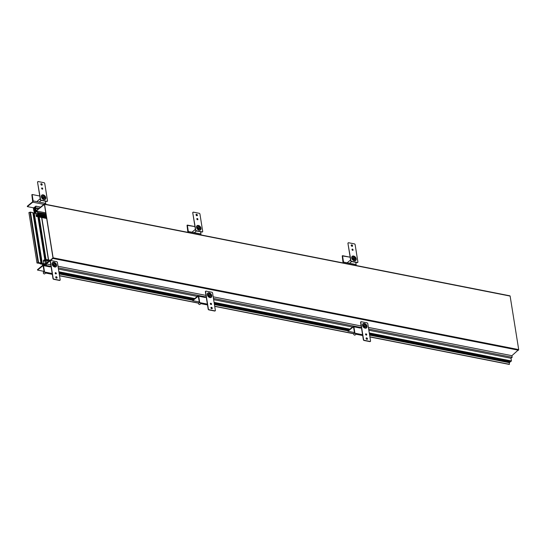 <?xml version="1.0" encoding="UTF-8"?>
<svg xmlns="http://www.w3.org/2000/svg" width="546" height="546" viewBox="0 0 546 546"><rect width="100%" height="100%" fill="white"/><g stroke="black" fill="none" stroke-linecap="round" stroke-linejoin="round"><path stroke-width="0.82" d="M369.915 336.957L509.329 364.435L509.35 362.687L510.135 362.039L369.492 334.316M510.025 361.35L510.135 362.039M368.379 327.402L511.902 355.692L512.162 357.302L511.001 358.258L511.438 360.967L510.79 361.5L369.383 333.633M44.062 265.301L43.994 263.971L44.137 264.844L44.356 264.189L45.454 264.407M44.424 264.605L45.065 264.728M46.321 265.745L46.321 263.923L44.54 265.397L52.928 258.456L53.119 257.828L44.547 204.306L510.128 296.075L518.7 349.597L53.119 257.828M43.851 272.085L43.796 271.328M43.53 271.273L43.68 272.222M41.134 263.145L33.06 212.735L30.474 212.121L28.911 212.558L36.992 263.001L38.554 262.565L40.936 263.035L41.264 263.541L43.864 263.616L41.1 263.513L40.936 263.035L38.554 262.565L36.992 263.001L40.186 263.425L40.902 264.039L43.339 264.046L43.523 265.192L43.339 264.046L43.933 263.561L43.366 260.49L43.987 259.978L45.359 260.244M49.242 261.275L45.379 260.51L45.577 259.316L45.523 260.108L43.987 261.377L43.987 259.978M45.379 260.51L45.584 261.793L48.034 262.271M44.356 264.189L45.55 263.199L45.584 261.793M44.137 264.844L44.772 264.967M361.165 325.982L213.193 296.812M205.978 295.393L57.999 266.223M50.785 264.803L46.321 263.923M512.162 357.302L368.639 329.013M361.159 327.539L213.445 298.423M205.965 296.949L58.258 267.833M50.771 266.359L46.581 265.533M58.449 269.055L197.304 296.423M213.643 299.645L352.498 327.013M368.837 330.234L511.001 358.258M58.886 271.765L194.745 298.546M214.08 302.354L349.938 329.129M369.267 332.944L511.438 360.967M58.995 272.454L194.096 299.078M214.189 303.044L349.29 329.668M348.641 330.207L214.298 303.726M193.448 299.618L59.104 273.137M509.35 362.687L369.622 335.148M362.612 334.991L354.654 333.422L362.564 334.712L354.92 333.203L353.89 326.795A0.949 0.519 -78.8 0 0 353.549 326.303A0.949 0.519 -78.8 0 0 353.235 326.406L347.85 330.856L214.428 304.559M207.419 304.402L199.461 302.832L207.371 304.122L199.727 302.614L198.696 296.205A0.949 0.519 -78.8 0 0 198.355 295.714A0.949 0.519 -78.8 0 0 198.041 295.816L192.656 300.266L59.241 273.969M509.466 364.325L369.888 336.814M362.674 335.394L356.176 334.111M353.794 333.647L214.701 306.224M207.487 304.805L200.983 303.521M198.601 303.057L59.507 275.634M52.293 274.215L45.789 272.932M362.701 335.531L356.047 334.22M353.726 333.763L214.721 306.367M207.507 304.941L200.853 303.631M198.532 303.173L59.528 275.778M52.314 274.351L45.659 273.041M44.574 260.892L44.117 260.804M44.383 261.056L43.926 260.968M45.577 259.316L50.444 260.278M45.721 260.224L49.584 260.988M45.359 261.978L47.802 262.462M45.55 263.199L46.649 263.418M45.925 213.841L37.415 212.394L37.217 211.172L35.667 211.991L35.545 213.076L35.278 211.425M37.64 212.21L38.336 214.114L37.981 214.407L38.077 213.582L36.602 215.267L46.437 217.001M46.567 217.834L36.93 215.929L36.8 215.104M36.93 215.929L36.309 216.448L35.872 213.274M33.361 207.801L33.9 211.138L35.804 209.568L35.9 210.183L34.466 211.889L34.61 212.797L35.067 212.421L35.169 213.049L35.067 212.421L34.63 212.94L34.378 211.357L34.173 212.851M45.618 204.3A0.949 0.519 101.2 0 0 45.748 203.392L45.4 201.187L45.748 203.392L33.142 200.908A0.949 0.519 101.2 0 1 32.746 202.17L27.368 206.62L33.668 207.862L34.459 207.214L35.217 207.364M35.661 207.76L35.272 207.685L35.606 207.412L35.797 208.586L34.084 209.998L34.459 207.214M35.272 207.685L35.108 206.675M35.292 211.411L37.606 209.5L37.346 207.89L36.193 208.845L35.756 206.135L40.616 207.091M36.418 211.841L35.961 211.752M37.346 207.89L39.21 208.251M33.9 208.825L35.203 209.077M35.77 208.449L34.623 208.224M46.669 218.489L36.309 216.448M36.534 214.858L46.403 216.796M37.981 214.407L46.28 216.045M46.219 215.67L38.336 214.114M46.076 214.762L38.193 213.206M45.768 212.858L37.217 211.172M34.903 211.459L34.405 211.868L33.9 211.138L35.606 209.725L34.903 211.459M37.367 213.479L33.122 213.104M37.756 182.071A0.71 0.491 -129.6 0 1 38.24 181.565L44.055 182.712A0.71 0.491 -129.6 0 1 44.738 183.449L47.516 200.805A0.71 0.491 -129.6 0 1 47.038 201.31L41.216 200.164A0.71 0.491 -129.6 0 1 40.534 199.427L37.558 182.234A0.71 0.491 -129.6 0 1 37.804 181.736M41.626 185.135A0.826 0.573 -129.6 0 1 41.394 183.688A0.826 0.573 -129.6 0 1 41.626 185.135M42.274 189.162A0.71 0.491 -129.6 0 1 42.076 187.926A0.71 0.491 -129.6 0 1 42.274 189.162M43.946 199.597A2.723 1.891 50.4 0 0 45.298 199.317A2.723 1.891 50.4 0 0 45.53 196.819A2.723 1.891 50.4 0 0 43.182 194.847A2.723 1.891 50.4 0 0 41.83 195.127A2.723 1.891 50.4 0 0 41.598 197.632A2.723 1.891 50.4 0 0 43.946 199.597M47.277 201.297A0.71 0.491 -129.6 0 1 46.84 201.474L41.018 200.327A0.71 0.491 -129.6 0 1 40.336 199.59L37.558 182.234M40.895 183.872A0.826 0.573 -129.6 0 1 41.926 185.114M41.639 188.097A0.71 0.491 -129.6 0 1 42.513 189.155M45.12 199.44A2.723 1.891 50.4 0 0 45.461 197.925M43.23 195.222A2.723 1.891 50.4 0 0 42.854 195.12A2.723 1.891 50.4 0 0 41.673 195.277M43.83 199.345A2.368 1.638 -129.6 0 1 41.789 197.632A2.368 1.638 -129.6 0 1 41.987 195.454A2.368 1.638 -129.6 0 1 43.168 195.209A2.368 1.638 -129.6 0 1 45.202 196.922A2.368 1.638 -129.6 0 1 45.004 199.099A2.368 1.638 -129.6 0 1 43.83 199.345A2.368 1.638 -129.6 0 1 41.557 196.894A2.368 1.638 -129.6 0 1 43.168 195.209A2.368 1.638 -129.6 0 1 45.441 197.659A2.368 1.638 -129.6 0 1 43.83 199.345M42.383 197.058A1.358 0.942 50.4 0 0 43.202 198.266A1.358 0.942 50.4 0 0 44.362 198.328A1.358 0.942 50.4 0 0 44.615 197.495A1.358 0.942 50.4 0 0 43.796 196.294A1.358 0.942 50.4 0 0 42.629 196.232A1.358 0.942 50.4 0 0 42.383 197.058A1.358 0.942 50.4 0 0 43.687 198.464A1.358 0.942 50.4 0 0 44.615 197.495A1.358 0.942 50.4 0 0 43.305 196.089A1.358 0.942 50.4 0 0 42.383 197.058A0.949 0.655 50.4 0 1 43.735 198.314A0.949 0.655 50.4 0 1 43.503 198.416M41.298 196.424A2.368 1.638 -129.6 0 1 41.728 195.673A2.368 1.638 -129.6 0 1 41.865 195.57M44.868 199.201A2.368 1.638 -129.6 0 1 44.745 199.317A2.368 1.638 -129.6 0 1 43.926 199.597M192.95 212.66A0.71 0.491 -129.6 0 1 193.427 212.155L199.249 213.302A0.71 0.491 -129.6 0 1 199.932 214.032L202.709 231.395A0.71 0.491 -129.6 0 1 202.232 231.9L196.41 230.753A0.71 0.491 -129.6 0 1 195.727 230.016L192.752 212.824A0.71 0.491 -129.6 0 1 192.991 212.326M196.819 215.725A0.826 0.573 -129.6 0 1 196.587 214.278A0.826 0.573 -129.6 0 1 196.819 215.725M197.468 219.751A0.71 0.491 -129.6 0 1 197.27 218.516A0.71 0.491 -129.6 0 1 197.468 219.751M199.14 230.187A2.723 1.891 50.4 0 0 200.491 229.907A2.723 1.891 50.4 0 0 200.716 227.409A2.723 1.891 50.4 0 0 198.375 225.437A2.723 1.891 50.4 0 0 197.024 225.716A2.723 1.891 50.4 0 0 196.792 228.221A2.723 1.891 50.4 0 0 199.14 230.187M202.47 231.886A0.71 0.491 -129.6 0 1 202.034 232.064L196.212 230.917A0.71 0.491 -129.6 0 1 195.529 230.18L192.752 212.824M196.089 214.462A0.826 0.573 -129.6 0 1 197.12 215.704M196.833 218.687A0.71 0.491 -129.6 0 1 197.707 219.745M200.314 230.03A2.723 1.891 50.4 0 0 200.655 228.515M198.423 225.812A2.723 1.891 50.4 0 0 198.048 225.71A2.723 1.891 50.4 0 0 196.867 225.867M199.024 229.934A2.368 1.638 -129.6 0 1 196.983 228.221A2.368 1.638 -129.6 0 1 197.181 226.044A2.368 1.638 -129.6 0 1 198.362 225.798A2.368 1.638 -129.6 0 1 200.396 227.511A2.368 1.638 -129.6 0 1 200.198 229.689A2.368 1.638 -129.6 0 1 199.024 229.934A2.368 1.638 -129.6 0 1 196.751 227.484A2.368 1.638 -129.6 0 1 198.362 225.798A2.368 1.638 -129.6 0 1 200.628 228.248A2.368 1.638 -129.6 0 1 199.024 229.934M197.577 227.648A1.358 0.942 50.4 0 0 198.396 228.856A1.358 0.942 50.4 0 0 199.556 228.917A1.358 0.942 50.4 0 0 199.809 228.085A1.358 0.942 50.4 0 0 198.983 226.883A1.358 0.942 50.4 0 0 197.823 226.822A1.358 0.942 50.4 0 0 197.577 227.648A1.358 0.942 50.4 0 0 198.88 229.054A1.358 0.942 50.4 0 0 199.809 228.085A1.358 0.942 50.4 0 0 198.498 226.679A1.358 0.942 50.4 0 0 197.577 227.648A0.949 0.655 50.4 0 1 198.928 228.904A0.949 0.655 50.4 0 1 198.696 229.006M196.492 227.013A2.368 1.638 -129.6 0 1 196.922 226.262A2.368 1.638 -129.6 0 1 197.058 226.16M200.061 229.791A2.368 1.638 -129.6 0 1 199.938 229.907A2.368 1.638 -129.6 0 1 199.119 230.187M348.143 243.25A0.71 0.491 -129.6 0 1 348.621 242.745L354.443 243.891A0.71 0.491 -129.6 0 1 355.125 244.622L357.903 261.984A0.71 0.491 -129.6 0 1 357.418 262.49L351.604 261.343A0.71 0.491 -129.6 0 1 350.921 260.606L347.945 243.414A0.71 0.491 -129.6 0 1 348.184 242.915M352.013 246.314A0.826 0.573 -129.6 0 1 351.781 244.867A0.826 0.573 -129.6 0 1 352.013 246.314M352.655 250.341A0.71 0.491 -129.6 0 1 352.457 249.106A0.71 0.491 -129.6 0 1 352.655 250.341M354.327 260.776A2.723 1.891 50.4 0 0 355.685 260.497A2.723 1.891 50.4 0 0 355.91 257.999A2.723 1.891 50.4 0 0 353.569 256.026A2.723 1.891 50.4 0 0 352.218 256.306A2.723 1.891 50.4 0 0 351.986 258.811A2.723 1.891 50.4 0 0 354.327 260.776A2.368 1.638 -129.6 0 0 355.125 260.497A2.368 1.638 -129.6 0 0 355.255 260.381M357.657 262.476A0.71 0.491 -129.6 0 1 357.227 262.653L351.406 261.507A0.71 0.491 -129.6 0 1 350.723 260.77L347.945 243.414M351.283 245.052A0.826 0.573 -129.6 0 1 352.313 246.294M352.02 249.276A0.71 0.491 -129.6 0 1 352.9 250.334M355.507 260.619A2.723 1.891 50.4 0 0 355.849 259.104M353.617 256.402A2.723 1.891 50.4 0 0 353.242 256.299A2.723 1.891 50.4 0 0 352.061 256.456M354.217 260.524A2.368 1.638 -129.6 0 1 352.177 258.811A2.368 1.638 -129.6 0 1 352.375 256.634A2.368 1.638 -129.6 0 1 353.555 256.388A2.368 1.638 -129.6 0 1 355.589 258.101A2.368 1.638 -129.6 0 1 355.391 260.278A2.368 1.638 -129.6 0 1 354.217 260.524A2.368 1.638 -129.6 0 1 351.945 258.074A2.368 1.638 -129.6 0 1 353.555 256.388A2.368 1.638 -129.6 0 1 355.821 258.838A2.368 1.638 -129.6 0 1 354.217 260.524M352.771 258.238A1.358 0.942 50.4 0 0 353.59 259.446A1.358 0.942 50.4 0 0 354.75 259.507A1.358 0.942 50.4 0 0 354.996 258.674A1.358 0.942 50.4 0 0 354.177 257.473A1.358 0.942 50.4 0 0 353.016 257.412A1.358 0.942 50.4 0 0 352.771 258.238A1.358 0.942 50.4 0 0 354.074 259.643A1.358 0.942 50.4 0 0 354.996 258.674A1.358 0.942 50.4 0 0 353.692 257.268A1.358 0.942 50.4 0 0 352.771 258.238A0.949 0.655 50.4 0 1 354.122 259.486A0.949 0.655 50.4 0 1 353.89 259.596M351.685 257.603A2.368 1.638 -129.6 0 1 352.115 256.852A2.368 1.638 -129.6 0 1 352.252 256.75M60.169 279.77A0.71 0.491 -129.6 0 1 59.685 280.282L53.863 279.129A0.71 0.491 -129.6 0 1 53.18 278.399L50.403 261.036A0.71 0.491 -129.6 0 1 50.887 260.531L56.709 261.677A0.71 0.491 -129.6 0 1 57.385 262.414L60.169 279.77M56.293 276.706A0.826 0.573 -129.6 0 1 56.525 278.153A0.826 0.573 -129.6 0 1 56.293 276.706M55.651 272.679A0.71 0.491 -129.6 0 1 55.849 273.921A0.71 0.491 -129.6 0 1 55.651 272.679M53.979 262.244A2.723 1.891 50.4 0 0 52.628 262.524A2.723 1.891 50.4 0 0 52.396 265.028A2.723 1.891 50.4 0 0 54.736 266.994A2.723 1.891 50.4 0 0 56.095 266.714A2.723 1.891 50.4 0 0 56.32 264.216A2.723 1.891 50.4 0 0 53.979 262.244M59.923 280.269A0.71 0.491 -129.6 0 1 59.487 280.439L53.665 279.293A0.71 0.491 -129.6 0 1 52.989 278.562L50.205 261.2A0.71 0.491 -129.6 0 1 50.45 260.708M55.794 276.89A0.826 0.573 -129.6 0 1 56.825 278.132M55.214 272.85A0.71 0.491 -129.6 0 1 56.088 273.908M54.027 262.619A2.723 1.891 50.4 0 0 53.651 262.517A2.723 1.891 50.4 0 0 52.471 262.674M55.917 266.837A2.723 1.891 50.4 0 0 56.258 265.322M53.965 262.606A2.368 1.638 -129.6 0 1 55.999 264.319A2.368 1.638 -129.6 0 1 55.801 266.496A2.368 1.638 -129.6 0 1 54.627 266.741A2.368 1.638 -129.6 0 1 52.587 265.028A2.368 1.638 -129.6 0 1 52.785 262.851A2.368 1.638 -129.6 0 1 53.965 262.606A2.368 1.638 -129.6 0 1 56.231 265.056A2.368 1.638 -129.6 0 1 54.627 266.741A2.368 1.638 -129.6 0 1 52.355 264.291A2.368 1.638 -129.6 0 1 53.965 262.606M53.18 264.455A1.358 0.942 50.4 0 0 54.484 265.861A1.358 0.942 50.4 0 0 55.405 264.892A1.358 0.942 50.4 0 0 54.586 263.691A1.358 0.942 50.4 0 0 53.426 263.629A1.358 0.942 50.4 0 0 53.18 264.455A1.358 0.942 50.4 0 0 53.999 265.663A1.358 0.942 50.4 0 0 55.16 265.725A1.358 0.942 50.4 0 0 55.405 264.892A1.358 0.942 50.4 0 0 54.102 263.486A1.358 0.942 50.4 0 0 53.18 264.455A0.949 0.655 -129.6 0 1 54.532 265.704A0.949 0.655 -129.6 0 1 54.3 265.813M55.665 266.598A2.368 1.638 -129.6 0 1 55.535 266.714A2.368 1.638 -129.6 0 1 54.723 266.994M52.095 263.82A2.368 1.638 -129.6 0 1 52.525 263.07A2.368 1.638 -129.6 0 1 52.662 262.967M215.363 310.36A0.71 0.491 -129.6 0 1 214.878 310.872L209.057 309.719A0.71 0.491 -129.6 0 1 208.374 308.988L205.596 291.625A0.71 0.491 -129.6 0 1 206.081 291.12L211.896 292.267A0.71 0.491 -129.6 0 1 212.578 293.004L215.363 310.36M211.486 307.296A0.826 0.573 -129.6 0 1 211.718 308.743A0.826 0.573 -129.6 0 1 211.486 307.296M210.845 303.269A0.71 0.491 -129.6 0 1 211.043 304.511A0.71 0.491 -129.6 0 1 210.845 303.269M209.173 292.833A2.723 1.891 50.4 0 0 207.814 293.113A2.723 1.891 50.4 0 0 207.589 295.618A2.723 1.891 50.4 0 0 209.93 297.584A2.723 1.891 50.4 0 0 211.288 297.304A2.723 1.891 50.4 0 0 211.514 294.806A2.723 1.891 50.4 0 0 209.173 292.833M215.117 310.858A0.71 0.491 -129.6 0 1 214.68 311.029L208.859 309.882A0.71 0.491 -129.6 0 1 208.176 309.152L205.398 291.789A0.71 0.491 -129.6 0 1 205.644 291.298M210.988 307.48A0.826 0.573 -129.6 0 1 212.019 308.722M210.408 303.44A0.71 0.491 -129.6 0 1 211.282 304.497M209.22 293.209A2.723 1.891 50.4 0 0 208.845 293.106A2.723 1.891 50.4 0 0 207.664 293.263M211.111 297.427A2.723 1.891 50.4 0 0 211.452 295.912M209.152 293.195A2.368 1.638 -129.6 0 1 211.193 294.908A2.368 1.638 -129.6 0 1 210.995 297.085A2.368 1.638 -129.6 0 1 209.814 297.331A2.368 1.638 -129.6 0 1 207.78 295.618A2.368 1.638 -129.6 0 1 207.978 293.441A2.368 1.638 -129.6 0 1 209.152 293.195A2.368 1.638 -129.6 0 1 211.425 295.645A2.368 1.638 -129.6 0 1 209.814 297.331A2.368 1.638 -129.6 0 1 207.548 294.881A2.368 1.638 -129.6 0 1 209.152 293.195M208.367 295.045A1.358 0.942 50.4 0 0 209.678 296.451A1.358 0.942 50.4 0 0 210.599 295.482A1.358 0.942 50.4 0 0 209.78 294.28A1.358 0.942 50.4 0 0 208.62 294.212A1.358 0.942 50.4 0 0 208.367 295.045A1.358 0.942 50.4 0 0 209.193 296.253A1.358 0.942 50.4 0 0 210.353 296.314A1.358 0.942 50.4 0 0 210.599 295.482A1.358 0.942 50.4 0 0 209.295 294.076A1.358 0.942 50.4 0 0 208.367 295.045A0.949 0.655 -129.6 0 1 209.719 296.294A0.949 0.655 -129.6 0 1 209.493 296.403M210.852 297.188A2.368 1.638 -129.6 0 1 210.729 297.304A2.368 1.638 -129.6 0 1 209.917 297.584M207.289 294.41A2.368 1.638 -129.6 0 1 207.712 293.659A2.368 1.638 -129.6 0 1 207.855 293.557M370.55 340.95A0.71 0.491 -129.6 0 1 370.072 341.455L364.25 340.308A0.71 0.491 -129.6 0 1 363.568 339.578L360.79 322.215A0.71 0.491 -129.6 0 1 361.275 321.71L367.089 322.857A0.71 0.491 -129.6 0 1 367.772 323.594L370.55 340.95M366.68 337.885A0.826 0.573 -129.6 0 1 366.912 339.332A0.826 0.573 -129.6 0 1 366.68 337.885M366.032 333.859A0.71 0.491 -129.6 0 1 366.236 335.101A0.71 0.491 -129.6 0 1 366.032 333.859M364.366 323.423A2.723 1.891 50.4 0 0 363.008 323.703A2.723 1.891 50.4 0 0 362.783 326.208A2.723 1.891 50.4 0 0 365.124 328.173A2.723 1.891 50.4 0 0 366.475 327.893A2.723 1.891 50.4 0 0 366.707 325.389A2.723 1.891 50.4 0 0 364.366 323.423M370.311 341.448A0.71 0.491 -129.6 0 1 369.874 341.619L364.052 340.472A0.71 0.491 -129.6 0 1 363.37 339.742L360.592 322.379A0.71 0.491 -129.6 0 1 360.838 321.887M366.182 338.07A0.826 0.573 -129.6 0 1 367.212 339.312M365.602 334.029A0.71 0.491 -129.6 0 1 366.475 335.087M364.414 323.798A2.723 1.891 50.4 0 0 364.032 323.696A2.723 1.891 50.4 0 0 362.858 323.853M366.305 328.016A2.723 1.891 50.4 0 0 366.646 326.501M364.346 323.785A2.368 1.638 -129.6 0 1 366.386 325.498A2.368 1.638 -129.6 0 1 366.189 327.675A2.368 1.638 -129.6 0 1 365.008 327.921A2.368 1.638 -129.6 0 1 362.974 326.208A2.368 1.638 -129.6 0 1 363.172 324.031A2.368 1.638 -129.6 0 1 364.346 323.785A2.368 1.638 -129.6 0 1 366.619 326.235A2.368 1.638 -129.6 0 1 365.008 327.921A2.368 1.638 -129.6 0 1 362.735 325.471A2.368 1.638 -129.6 0 1 364.346 323.785M363.561 325.634A1.358 0.942 50.4 0 0 364.871 327.04A1.358 0.942 50.4 0 0 365.793 326.071A1.358 0.942 50.4 0 0 364.974 324.87A1.358 0.942 50.4 0 0 363.813 324.802A1.358 0.942 50.4 0 0 363.561 325.634A1.358 0.942 50.4 0 0 364.38 326.836A1.358 0.942 50.4 0 0 365.547 326.904A1.358 0.942 50.4 0 0 365.793 326.071A1.358 0.942 50.4 0 0 364.489 324.665A1.358 0.942 50.4 0 0 363.561 325.634A0.949 0.655 -129.6 0 1 364.912 326.883A0.949 0.655 -129.6 0 1 364.68 326.993M366.045 327.777A2.368 1.638 -129.6 0 1 365.922 327.893A2.368 1.638 -129.6 0 1 365.11 328.173M362.483 325A2.368 1.638 -129.6 0 1 362.906 324.249A2.368 1.638 -129.6 0 1 363.049 324.147M32.118 194.499L39.762 196.007L32.118 194.499L33.142 200.908L31.852 194.717L32.685 201.754L27.3 206.211L27.368 206.62M187.879 232.343L187.046 225.307L194.956 226.597L187.305 225.089L188.336 231.497A0.949 0.519 101.2 0 1 188.199 232.405M187.305 225.089L188.336 231.497L200.942 233.981L188.336 231.497L200.942 233.981L200.594 231.777L200.942 233.981A0.949 0.519 101.2 0 1 200.805 234.889M343.072 262.933L342.24 255.897L350.15 257.186L342.499 255.678L343.53 262.087A0.949 0.519 101.2 0 1 343.393 262.995M342.499 255.678L343.53 262.087L356.135 264.571L343.53 262.087L356.135 264.571L355.78 262.367L356.135 264.571A0.949 0.519 101.2 0 1 355.999 265.479M52.225 273.812L44.267 272.242L52.184 273.532L44.533 272.024L43.509 265.615A0.949 0.519 -78.8 0 0 43.161 265.124A0.949 0.519 -78.8 0 0 42.847 265.226L37.469 269.676L37.531 270.093L44.137 271.396M44.267 272.242L43.073 265.588L37.531 270.093M199.461 302.832L198.266 296.178L192.724 300.682L199.324 301.979M192.656 300.266L192.724 300.682M354.654 333.422L353.46 326.767L347.918 331.272L354.518 332.569M347.85 330.856L347.918 331.272M46.178 272.618L44.683 273.853A0.949 0.655 -129.6 0 1 43.475 272.393L44.199 271.799M201.372 303.207L199.877 304.443A0.949 0.655 -129.6 0 1 198.669 302.982L199.392 302.388M356.558 333.797L355.071 335.032A0.949 0.655 -129.6 0 1 353.863 333.572L354.586 332.978M35.674 212.967L35.558 211.275L44.219 204.108L44.547 204.306M35.524 212.94L35.586 211.486L44.417 204.416L52.989 257.937L44.315 265.349M511.902 355.692L518.7 349.597M36.992 263.001L40.186 263.425L40.902 264.039L43.339 264.046L42.991 265.138L42.8 263.943M42.342 263.848L42.595 265.438M45.748 203.392L33.142 200.908L45.748 203.392M44.533 272.024L43.509 265.615L50.096 266.919M199.727 302.614L198.696 296.205L205.289 297.509M354.92 333.203L353.89 326.795L360.483 328.098M42.574 197.591L43.885 197.611L42.452 197.331M197.768 228.18L199.078 228.201L197.645 227.921M352.962 258.77L354.272 258.79L352.839 258.511M41.803 217.533L48.594 259.91L41.796 217.526M48.403 259.876L41.619 217.492M46.021 259.405L39.237 217.021M45.543 259.343L38.746 216.926M45.1 260.196L38.145 216.81M45.025 260.183L38.077 216.796L45.031 260.183M44.84 260.142L37.892 216.762M42.281 263.302L34.2 212.858M41.817 263.343L33.736 212.899M41.264 263.541L33.19 213.09M40.936 263.035L32.856 212.592M38.554 262.565L30.474 212.121M38.09 262.606L30.01 212.162M40.138 263.752L40.083 263.404M43.905 204.368L32.746 202.17M518.502 350.225L52.928 258.456M35.586 211.486L36.602 211.684M33.06 212.735L41.141 263.179M40.076 263.404L40.138 263.786M43.161 265.124L50.512 266.571M198.355 295.714L205.705 297.16M353.549 326.303L360.899 327.75M39.162 202.095L41.243 200.368M36.759 201.624L40.206 198.771M194.356 232.685L196.437 230.958M191.953 232.214L195.4 229.361M349.542 263.274L351.631 261.548M347.147 262.803L350.593 259.951M44.376 204.061L509.957 295.823"/></g></svg>
